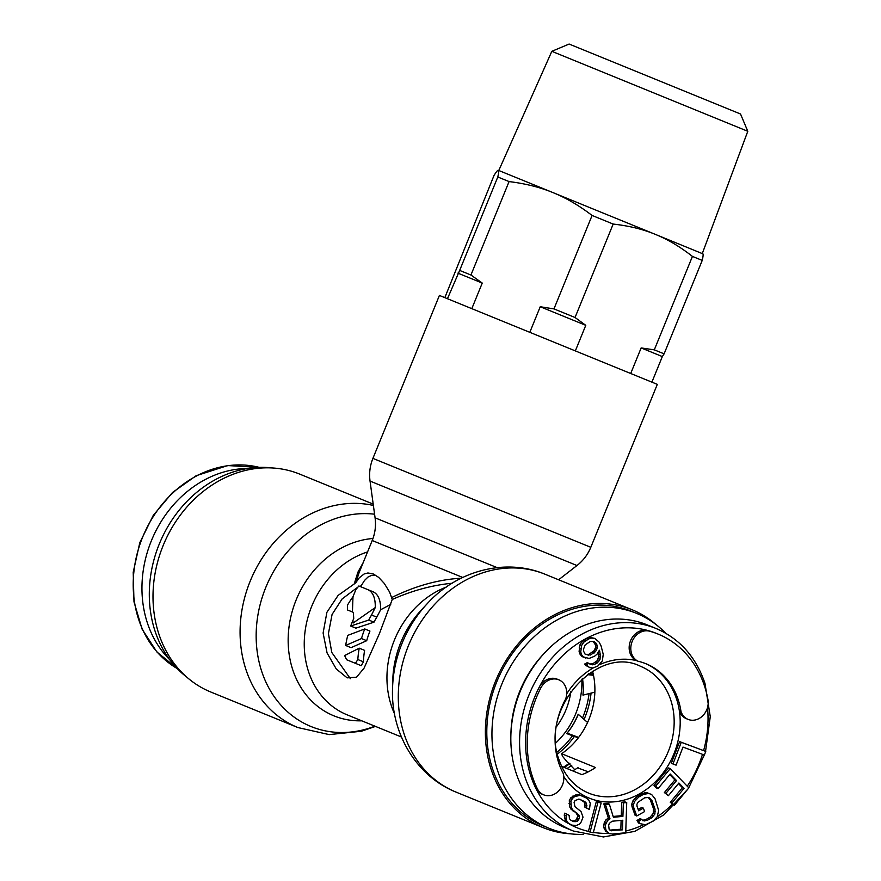 <?xml version="1.0" encoding="UTF-8"?>
<svg xmlns="http://www.w3.org/2000/svg" width="881" height="881" viewBox="0 0 881 881"><rect width="100%" height="100%" fill="white"/><g stroke="black" fill="none" stroke-linecap="round" stroke-linejoin="round"><path stroke-width="1.32" d="M186.915 677.247A116.017 98.066 -67.8 0 1 159.329 543.918A116.017 98.066 -67.8 0 1 272.317 467.965M247.693 468.483A109.387 92.461 112.2 0 0 205.702 479.308A109.387 92.461 112.2 0 0 169.681 659.638M665.651 633.186A116.017 98.066 112.2 0 0 636.6 613.385L631.468 611.293A116.017 98.066 112.2 0 0 496.829 681.652A116.017 98.066 112.2 0 0 543.797 826.125L548.929 828.217A116.017 98.066 112.2 0 0 583.541 834.395M572.683 770.875A78.453 66.306 112.2 0 0 578.013 767.604M566.99 768.551A83.97 70.976 112.2 0 0 571.78 765.259M636.6 613.385A116.017 98.066 112.2 0 0 501.972 683.755A116.017 98.066 112.2 0 0 548.929 828.217M564.016 767.329L564.82 767.01A81.426 68.828 112.2 0 0 569.941 763.596M563.532 767.131L563.543 767.12A82.318 69.577 112.2 0 0 569.324 763.221M578.321 737.838L566.692 733.587A61.879 52.298 112.2 0 0 578.167 714.238L578.277 714.304A60.216 50.9 112.2 0 1 567.111 733.124L578.63 737.43M594.851 692.18L582.969 695.109L582.98 694.514A61.879 52.298 112.2 0 0 583.266 690.076M593.265 674.185L588.816 673.657M587.572 722.497L578.277 714.304M582.969 695.109A60.216 50.9 112.2 0 0 583.255 690.429A60.216 50.9 112.2 0 0 582.484 678.601M593.497 675.298L587.462 674.626M590.799 672.335A77.891 65.844 -67.8 0 1 591.008 673.921M591.074 693.105A77.891 65.844 -67.8 0 1 584.081 719.414M574.434 736.417A77.891 65.844 -67.8 0 1 557.453 754.048M589.07 693.6A77.891 65.844 -67.8 0 1 582.495 718.015M572.529 735.712A77.891 65.844 -67.8 0 1 557.045 752.154M561.615 766.36L581.923 774.641A68.509 57.904 -67.8 0 0 595.523 767.538L561.626 753.707L562.43 756.151L567.221 762.01A2.203 0.837 62.4 0 0 568.014 762.682L574.753 769.675M588.321 771.811L577.617 767.869M561.626 753.707A68.509 57.904 112.2 0 0 592.55 671.256M563.102 773.144A72.925 61.637 -67.8 0 1 558.62 762.561A72.925 61.637 -67.8 0 1 565.602 699.151A16.133 13.633 112.2 0 0 565.932 687.808A16.133 13.633 112.2 0 0 558.785 679.791A16.133 13.633 112.2 0 0 540.747 688.094A104.971 88.728 112.2 0 0 532.322 776.304A104.971 88.728 112.2 0 0 537.355 788.737A16.133 13.633 112.2 0 0 543.72 794.849A16.133 13.633 112.2 0 0 559.094 790.444A16.133 13.633 112.2 0 0 563.102 773.144M563.763 776.425A72.925 61.637 112.2 0 0 639.771 793.693A72.925 61.637 112.2 0 0 679.361 710.857A72.925 61.637 112.2 0 0 676.663 699.349A72.925 61.637 112.2 0 0 645.189 663.437M678.293 700.01A72.925 61.637 -67.8 0 1 680.991 711.518A16.133 13.633 112.2 0 0 688.094 719.392A16.133 13.633 112.2 0 0 702.763 715.735A16.133 13.633 112.2 0 0 707.939 699.591A104.971 88.728 112.2 0 0 704.591 686.277A104.971 88.728 112.2 0 0 658.118 634.1A104.971 88.728 112.2 0 0 649.594 631.203A16.133 13.633 112.2 0 0 634.959 636.721A16.133 13.633 112.2 0 0 631.578 653.504A16.133 13.633 112.2 0 0 638.108 661.257A72.925 61.637 -67.8 0 1 646.015 663.767A72.925 61.637 -67.8 0 1 678.293 700.01M688.094 719.392L686.453 718.72A16.133 13.633 112.2 0 1 679.361 710.857L680.991 711.518M543.72 794.849L542.079 794.177A16.133 13.633 112.2 0 1 535.714 788.077A104.971 88.728 -67.8 0 1 530.692 775.632A104.971 88.728 -67.8 0 1 539.117 687.422A104.971 88.728 -67.8 0 1 647.953 630.532A16.133 13.633 112.2 0 0 633.318 636.06A16.133 13.633 112.2 0 0 629.937 652.832A16.133 13.633 112.2 0 0 636.467 660.585L638.108 661.257M569.963 824.429L565.481 821.158L571.582 825.09L576.295 825.475L579.401 824.209L581.086 822.138L583.024 817.194L581.02 811.555L574.963 806.644L574.082 802.382L574.996 800.631L578.883 799.056L584.896 801.677L586.493 803.329L586.592 807.899L589.444 809.507L590.259 803.186L588.783 800.091L586.702 798.175L580.216 795.279L574.588 796.644L572.441 798.45L570.932 801.369L571.373 807.646L572.672 809.881L578.74 814.793L579.566 816.764L579.136 818.779L577.154 821.433L573.388 821.577L570.536 819.98L569.401 818.592L569.181 815.454L566.329 813.846L566.12 819.011L567.122 821.83M573.3 831.003L564.556 827.435A109.387 92.461 -67.8 0 1 516.123 773.066A109.387 92.461 -67.8 0 1 510.87 735.503A109.387 92.461 -67.8 0 1 544.535 652.997A109.387 92.461 -67.8 0 1 647.216 624.882L655.96 628.45A109.387 92.461 -67.8 0 0 551.363 658.691A109.387 92.461 -67.8 0 0 524.878 776.635A109.387 92.461 -67.8 0 0 573.3 831.003L603.419 836.95L634.716 831.378L663.856 814.892L687.698 789.277M544.535 652.997L542.839 654.825A103.65 87.604 112.2 0 0 510.936 733.003L510.87 735.503M649.594 631.203L647.953 630.532A104.971 88.728 -67.8 0 1 656.477 633.428L658.118 634.1M558.785 679.791L557.144 679.13A16.133 13.633 112.2 0 0 539.117 687.422L540.747 688.094M621.116 820.398L620.83 829.219L609.949 830.111M593.1 641.401L595.677 645.222L595.732 647.238L593.871 650.949L588.794 654.341L585.204 654.33M594.807 638.395L589.951 637.404L587.12 638.229L582.044 641.621L579.995 644.76L579.092 651.367L580.061 654.253L582.077 656.565L589.092 658.448L594.565 656.213L597.01 654.231L599.399 650.233L600.413 655.123L599.994 659.44L597.406 662.853L594.246 664.538L590.501 664.505L588.871 663.338L586.228 664.737L589.697 667.655L592.913 667.974L597.847 666.025L602.351 660.893L603.243 654.297L601.062 645.938L599.19 642.183L594.807 638.395L591.592 638.075L588.761 638.901L583.685 642.293L581.625 645.432L580.733 652.028L581.702 654.913L583.718 657.237L585.876 658.129M588.871 663.338L587.231 662.666L584.588 664.076L589.697 667.655M598.353 651.973L598.827 656.466L597.153 660.761L592.605 663.878L589.763 663.977M705.758 751.427L679.614 741.626L671.322 763.298L672.963 763.97L676.09 765.137L682.995 747.077L704.382 755.039L705.758 751.427L681.255 742.298L672.963 763.97M670.243 768.617L668.613 767.957L654.043 785.489L656.422 787.955L658.063 788.616L670.199 774.003L676.531 780.566L666.014 793.23L668.393 795.686L678.899 783.022L684.052 788.352L671.917 802.965L674.284 805.432L688.854 787.889L670.243 768.617L655.684 786.16L658.063 788.616M669.736 774.553L674.89 779.894L664.373 792.559L668.393 795.686M678.447 783.572L682.412 787.68L670.276 802.305L674.284 805.432M651.665 794.541L647.106 792.768L644.606 792.812L637.084 796.369L632.999 800.73L631.732 804.188L632.029 806.765L635.113 815.31L636.754 815.982L644.595 811.566L643.361 808.141L638.659 810.795L637.007 806.236L636.919 804.232L638.075 802.206L644.661 797.801L648.934 797.448L651.94 800.565L655.035 809.11L654.902 813.989L651.863 817.755L647.161 820.409L642.877 820.762L641.742 819.352L638.604 821.114L640.157 823.669L645.575 824.737L653.096 821.18L657.182 816.819L658.669 810.487L655.079 798.792L651.665 794.541L648.746 793.44L643.427 794.387L638.725 797.03L634.639 801.391L633.373 804.86L633.67 807.425L636.754 815.982M643.361 808.141L641.72 807.47L638.174 809.474M648.13 797.349L650.299 799.893L653.394 808.439L653.262 813.317L650.222 817.094L645.52 819.737L642.469 820.255M641.742 819.352L640.102 818.68L636.963 820.442L638.516 822.997L640.157 823.669M626.721 802.591L623.363 802.899L622.911 816.39L613.396 817.26L609.366 804.166L605.445 804.518L609.993 818.845L607.714 820.332L605.324 825.034L605.743 829.484L607.339 831.906L609.509 833.624L612.284 834.01L625.719 832.787L626.721 802.591L625.081 801.919L621.722 802.228L621.27 815.718L613.154 816.456M609.366 804.166L607.725 803.494L603.804 803.857L608.353 818.174L606.073 819.66L604.311 822.391L603.606 826.94L605.699 831.235L609.509 833.624M601.161 802.954L596.316 801.6L588.42 831.4L590.061 832.082L593.265 832.765L601.161 802.954L597.957 802.272L590.061 832.082M580.348 799.375L584.852 802.657L584.951 807.238L589.444 809.507M582.892 796.028L578.575 794.607L576.064 794.706L570.8 797.779L569.291 800.697L569.732 806.974L571.031 809.21L575.965 812.734L577.925 816.092L575.513 820.762L572.331 820.982M566.329 813.846L564.688 813.174L564.258 815.2L565.481 821.158M612.152 821.213L622.79 820.244L622.471 829.88L610.181 830.365L609.101 829.175L608.672 825.376L609.289 823.394L612.152 821.213M610.192 830.177L611.832 830.849M620.83 829.219L622.471 829.88M585.248 654.385L583.563 651.202L583.508 649.187L585.182 644.892L590.259 641.5L594.003 641.544L595.633 642.712L596.745 644.165L597.373 647.909L595.512 651.621L590.435 655.012L585.248 654.385M679.614 741.626L681.255 742.298M670.276 802.305L671.917 802.965M682.412 787.68L684.052 788.352M664.373 792.559L666.014 793.23M674.89 779.894L676.531 780.566M654.043 785.489L655.684 786.16M636.963 820.442L638.604 821.114M643.218 820.354L644.859 821.015M645.52 819.737L647.161 820.409M650.222 817.094L651.863 817.755M652.105 815.343L653.746 816.015M653.262 813.317L654.902 813.989M653.691 811.016L655.332 811.687M653.394 808.439L655.035 809.11M650.299 799.893L651.94 800.565M648.956 797.9L650.596 798.571M632.029 806.765L633.67 807.425M631.732 804.188L633.373 804.86M632.999 800.73L634.639 801.391M634.672 798.406L636.313 799.078M637.084 796.369L638.725 797.03M641.786 793.715L643.427 794.387M644.606 792.812L646.247 793.484M647.106 792.768L648.746 793.44M605.699 831.235L607.339 831.906M604.102 828.812L605.743 829.484M603.606 826.94L605.247 827.611M603.694 824.363L605.324 825.034M604.311 822.391L605.952 823.052M606.073 819.66L607.714 820.332M608.353 818.174L609.993 818.845M603.804 803.857L605.445 804.518M621.27 815.718L622.911 816.39M621.722 802.228L623.363 802.899M596.316 801.6L597.957 802.272M573.476 821.125L575.117 821.797M575.513 820.762L577.154 821.433M576.89 819.275L578.531 819.947M577.495 818.108L579.136 818.779M577.925 816.092L579.566 816.764M577.099 814.121L578.74 814.793M575.965 812.734L577.606 813.405M573.113 811.126L574.753 811.797M571.031 809.21L572.672 809.881M569.732 806.974L571.373 807.646M569.038 803.571L570.679 804.232M569.291 800.697L570.932 801.369M570.8 797.779L572.441 798.45M572.958 795.972L574.588 796.644M576.064 794.706L577.705 795.378M578.575 794.607L580.216 795.279M584.951 807.238L586.592 807.899M585.38 805.212L587.021 805.884M584.852 802.657L586.493 803.329M583.255 801.005L584.896 801.677M588.42 831.4A104.971 88.728 112.2 0 1 569.963 824.418L571.582 825.09M567.562 823.074L569.203 823.746M564.479 818.339L566.12 819.011M564.258 815.2L565.899 815.872M582.077 656.565L583.718 657.237M580.061 654.253L581.702 654.913M579.092 651.367L580.733 652.028M579.18 647.909L580.821 648.581M579.995 644.76L581.625 645.432M582.044 641.621L583.685 642.293M584.488 639.639L586.129 640.311M587.12 638.229L588.761 638.901M589.951 637.404L591.592 638.075M585.7 665.518L587.341 666.19M584.588 664.076L586.228 664.737M590.832 664.142L592.473 664.814M592.605 663.878L594.246 664.538M595.765 662.182L597.406 662.853M597.153 660.761L598.794 661.433M598.353 658.768L599.994 659.44M598.827 656.466L600.468 657.138M598.772 654.462L600.413 655.123M598.915 651.026L599.785 651.389M587.021 654.616L588.662 655.288M588.794 654.341L590.435 655.012M592.484 652.38L594.124 653.041M593.871 650.949L595.512 651.621M595.071 648.956L596.701 649.627M595.732 647.238L597.373 647.909M595.677 645.222L597.318 645.894M595.104 643.493L596.745 644.165M593.992 642.04L595.633 642.712M590.81 547.299L657.314 384.358L439.41 295.432L372.916 458.384L590.81 547.299C587.803 554.59 583.189 560.668 576.978 565.525L370.042 481.081C369.007 473.262 369.965 465.697 372.916 458.384M632.095 609.751L545.02 574.225C504.306 557.233 455.906 571.626 426.955 603.97A111.755 94.465 -67.8 0 0 392.552 688.259C390.635 731.847 415.303 775.886 456.094 792.129L543.17 827.655A117.669 99.465 -67.8 0 1 495.54 681.123A117.669 99.465 -67.8 0 1 632.095 609.751A117.669 99.465 -67.8 0 1 655.982 624.541M570.58 833.811A117.669 99.465 -67.8 0 1 543.17 827.655M356.673 587.968L342.103 598.97L332.082 614.42L328.426 633.571L331.796 652.469L350.374 678.7M462.745 577.462L372.211 540.516L359.151 572.54L355.847 582.627L359.272 577.815L364.106 573.983L367.906 572.969L373.17 573.905L378.654 577.363L384.248 583.387L389.622 592.098L392.243 599.476L379.37 633.714L364.095 668.095L356.519 677.225L347.147 677.852L336.256 668.954L327.082 652.986L323.107 633.032L326.895 612.306L338.128 595.391L354.228 583.96L357.917 572.154L363.269 562.419M367.553 551.935A87.285 73.784 -67.8 0 0 305.002 631.941A87.285 73.784 -67.8 0 0 347.114 714.832L401.45 737.001M373.203 504.108L299.727 474.121A117.669 99.465 112.2 0 0 163.172 545.493A117.669 99.465 112.2 0 0 210.801 692.025L297.877 727.552A117.669 99.465 -67.8 0 1 247.341 588.805A117.669 99.465 -67.8 0 1 373.39 505.452M347.466 605.181A87.285 73.784 -67.8 0 1 352.995 596.701L352.422 611.976L347.499 609.971L347.466 605.181M375.273 607.549L371.518 615.004A87.285 73.784 -67.8 0 0 368.765 620.048L350.704 626.028A87.285 73.784 -67.8 0 1 352.896 620.532L353.138 623.01L375.273 607.549C375.471 598.144 373.059 592.197 368.027 589.708L373.214 591.823C378.279 594.323 380.768 600.291 380.658 609.751L390.724 604.421M347.775 635.366L364.745 628.946L369.943 631.06A80.656 68.178 -67.8 0 0 366.716 640.696L351.079 647.667L345.671 645.465A87.285 73.784 -67.8 0 1 347.775 635.366M345.671 645.465L361.485 638.56A87.285 73.784 -67.8 0 1 364.745 628.946M355.439 663.338L357.818 659.528A87.285 73.784 -67.8 0 1 359.239 648.174L364.591 650.365A80.656 68.178 -67.8 0 0 363.435 661.818L361.199 665.684L346.596 659.726L344.625 655.563L359.239 648.174M392.243 599.476C412.242 590.567 432.208 585.16 452.129 583.244M352.995 596.701L355.913 589.543L358.864 585.975L368.027 589.708M360.88 586.79L361.177 585.788L359.866 586.372M350.704 626.028L355.891 628.153L373.985 622.173A80.656 68.178 -67.8 0 1 376.782 617.152L380.658 609.751M355.847 582.627L354.228 583.96M361.177 585.788L364.481 580.491L368.016 577.022L371.738 575.315L375.802 575.26M352.422 611.976L353.336 612.35L353.733 618.484L352.896 620.532M392.023 597.384C415.513 585.876 438.573 579.489 461.226 578.2M368.765 620.048L373.985 622.173M361.485 638.56L366.716 640.696M551.825 51.318L747.793 131.291L740.525 114.001L569.115 44.05L551.825 51.318L498.789 170.496M459.662 270.423L497.798 176.982L503.018 179.107L509.075 181.574L470.939 275.015L459.662 270.423L447.46 298.714M497.798 176.982C498.767 172.687 498.943 170.462 498.327 170.308L552.993 192.609C540.196 187.301 525.55 183.622 509.075 181.574M471.809 308.658L482.248 283.076L457.9 273.143M482.248 283.076L470.939 275.015M444.828 297.646L494.032 175.44C496.344 171.707 497.776 169.989 498.327 170.308L498.327 170.308M575.337 350.902L585.777 325.331L575.04 317.501L553.962 308.901L540.24 306.742L585.777 325.331M529.811 332.324L540.24 306.742M662.336 356.574L664.109 353.843L654.297 349.845L641.148 347.929L662.336 356.574L651.896 382.145M702.763 253.728L702.763 253.728C703.379 253.893 703.203 256.118 702.234 260.402L664.109 353.843M630.708 373.5L641.148 347.929M702.917 253.849L655.211 234.324C642.987 229.247 628.979 225.833 613.176 224.06L592.087 215.46L553.962 308.901M592.087 215.46C578.894 205.383 565.855 197.773 552.993 192.609L655.211 234.324C667.49 239.247 679.901 246.614 692.433 256.404L654.297 349.845M702.234 260.402L692.433 256.404M613.176 224.06L575.04 317.501M514.075 176.729L654.924 234.203M555.834 742.892A72.044 60.888 112.2 0 0 581.834 679.185M259.311 467.393A109.387 92.461 112.2 0 0 196.959 475.729A109.387 92.461 112.2 0 0 133.835 572.265A109.387 92.461 112.2 0 0 177.224 668.558L156.884 651.962L142.083 629.122L133.989 601.855L133.207 572.287L139.804 542.685L153.272 515.363L172.566 492.446L196.177 475.707L227.727 465.564L259.355 467.382M563.543 767.12L564.82 767.01M588.75 793.153A68.509 57.904 112.2 0 0 654.264 774.212A68.509 57.904 112.2 0 0 670.848 700.351A68.509 57.904 112.2 0 0 640.52 666.3C597.725 644.452 539.293 708.919 558.995 759.631C564.644 775.996 574.566 787.162 588.75 793.153M567.54 823.052A104.971 88.728 112.2 0 1 535.714 788.077L537.355 788.737M703.611 750.568A104.971 88.728 112.2 0 0 707.509 707.586M687.235 786.215A104.971 88.728 112.2 0 0 702.498 754.334M657.16 816.852A104.971 88.728 112.2 0 0 672.258 804.364M625.785 831.036A104.971 88.728 112.2 0 0 643.394 824.77M593.365 832.38A104.971 88.728 112.2 0 0 608.903 833.371M566.681 693.865A72.925 61.637 -67.8 0 1 593.309 667.864M599.498 664.681A72.925 61.637 -67.8 0 1 636.467 660.585M361.761 720.812A93.21 78.783 -67.8 0 1 333.943 715.857A93.21 78.783 -67.8 0 1 290.642 617.636A93.21 78.783 -67.8 0 1 372.982 538.489M374.899 726.175A111.755 94.465 -67.8 0 1 311.048 726.539A111.755 94.465 -67.8 0 1 261.569 599.41A111.755 94.465 -67.8 0 1 374.579 514.207M394.545 713.83A87.285 73.784 -67.8 0 1 446.26 587.098M371.518 615.004L376.782 617.152M372.211 540.516C375.163 533.203 376.11 525.638 375.075 517.819L497.093 567.606M426.955 603.97L421.459 609.883A93.21 78.783 112.2 0 0 392.772 680.198L392.552 688.259M456.094 792.129A117.669 99.465 -67.8 0 1 408.465 645.586A117.669 99.465 -67.8 0 1 545.02 574.225M357.818 659.528L363.435 661.818M556.55 726.583A65.579 55.426 112.2 0 0 570.932 691.332M655.96 628.45C679.603 638.582 695.935 656.885 704.965 683.348L710.273 716.66L705.549 751.339M704.712 754.147L688.733 787.768M558.62 579.775L576.978 565.525M375.482 726.407L361.419 731.241L329.208 734.611L297.877 727.552M375.075 517.819L370.042 481.081M747.793 131.291L702.3 253.541"/></g></svg>
